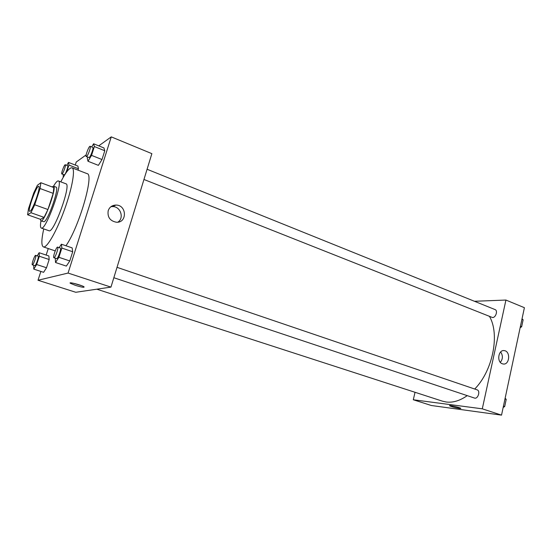 <?xml version="1.0" encoding="UTF-8"?>
<svg xmlns="http://www.w3.org/2000/svg" width="552" height="552" viewBox="0 0 552 552"><rect width="100%" height="100%" fill="white"/><g stroke="black" fill="none" stroke-linecap="round" stroke-linejoin="round"><path stroke-width="0.83" d="M30.084 211.264L29.684 211.354C27.186 211.057 36.632 184.975 38.743 186.348C41.096 186.383 32.878 210.064 30.084 211.264M34.728 204.778L40.082 188.529L40.841 182.719L37.357 185.313L33.665 193.124L28.462 208.849L27.614 214.783L30.94 212.72L34.728 204.778L47.927 209.518L53.199 193.366L40.082 188.529M27.614 214.783L40.537 219.337L44.084 217.371L30.94 212.72M40.841 182.719L53.82 187.556L53.199 193.366M47.927 209.518L44.084 217.371M40.324 219.261L40.903 220.938C44.077 223.18 57.367 186.486 53.496 186.176L52.129 186.921M53.496 186.176L56.056 187.128C59.706 187.28 48.272 220.351 44.07 221.752L40.903 220.938M40.951 220.959C40.22 225.244 40.331 227.617 41.29 228.066C45.65 231.191 63.708 181.339 58.36 180.946C57.332 180.677 55.731 182.429 53.544 186.19M41.29 228.066L48.99 230.743C53.606 233.951 71.587 184.32 65.992 183.823L58.36 180.946M43.746 228.921C41.372 239.685 41.248 245.681 43.387 246.903C46.789 248.393 56.628 231.385 64.418 209.794C72.257 188.225 75.596 168.864 72.029 167.822C69.607 167.394 65.861 172.072 60.789 181.863M72.029 167.822L87.078 173.645C94.502 173.804 79.039 227.369 65.943 245.757M86.167 154.905L76.238 162.04L75.265 165.048M48.265 248.552L46.154 255.058M40.862 271.425L38.012 280.257L68.069 273.061L111.262 136.868L98.76 145.852M33.706 265.298L33.796 269.135L43.608 272.315L46.513 267.755L49.169 259.516L48.88 255.969L39.13 252.719L37.205 255.866M66.757 171.831L68.959 165.076L78.432 168.753L77.991 170.126L78.432 168.753L77.894 166.069L68.496 162.412L66.806 165.338M87.685 157.154L87.306 158.341L87.996 161.253L98.387 165.352L101.996 159.535L104.783 150.758L103.928 147.95L93.605 143.768L91.715 146.935M55.248 258.177L55.524 262.51L66.35 266.098L69.78 260.951L72.698 251.76L72.146 247.882L61.396 244.198L59.188 247.655M38.012 280.257L75.769 292.277L110.959 287.116L151.869 153.656L111.262 136.868M108.206 210.65C109.537 207.076 112.111 205.22 115.913 205.068C126.863 204.833 127.422 223.029 116.437 222.242C110.014 220.986 107.274 217.122 108.206 210.65M110.959 287.116L68.069 273.061M117.852 222.173C124.49 218.109 120.522 206.303 112.58 206.579L110.911 206.724M75.507 285.398L70.414 283.321C67.579 281.451 81.944 285.163 84.056 286.84C84.504 287.716 81.655 287.233 75.507 285.398M73.161 283.197L81.717 285.729M467.227 395.639C459.975 400.711 452.992 402.836 446.264 402.015L442.442 401.166L96.821 289.193M489.548 316.524C499.974 334.415 492.839 370.633 474.72 389.029M113.836 277.725L474.465 398.054C477.901 399.434 480.688 390.83 477.128 389.85L117.024 267.334M147.087 169.264L495.089 309.596C498.063 310.548 495.765 317.731 492.543 317.552L143.955 179.476M413.296 399.758L482.289 408.825L505.929 300.053L524.4 307.692L501.533 415.132L431.326 405.499L413.296 399.758L415.035 392.286M505.929 300.053L474.451 301.275M502.348 363.782C496.483 362.008 498.332 349.444 504.266 350.623C510.807 351.189 509.641 365.251 503.141 363.989L502.348 363.782M501.533 415.132L482.289 408.825M449.563 405.679L449.638 405.789C451.743 406.769 455.014 407.645 459.436 408.432C455.014 407.652 451.743 406.769 449.638 405.789C448.183 404.782 459.864 407.438 460.747 408.321L459.436 408.432L460.823 408.432M500.333 362.34C502.934 358.993 503.038 355.536 500.657 351.962M503.169 407.445L504.687 406.569L506.218 399.372L505.142 398.192M504.687 406.569L503.445 406.148M506.218 399.372L504.983 398.951M505.632 402.111L505.128 404.478M520.129 327.743L521.647 326.743L523.123 319.794L522.033 318.808M521.647 326.743L520.446 326.267M523.123 319.794L521.93 319.311M522.502 322.734L522.019 325.018M55.524 262.51L58.891 257.301L61.852 248.062L61.396 244.198M57.615 247.123L60.334 248.048C61.631 248.158 58.174 258.433 56.766 258.626L53.889 257.729C52.537 257.542 56.435 246.447 57.615 247.123C58.898 247.234 55.428 257.515 54.041 257.722L53.889 257.729M66.35 266.098L69.78 260.951L58.891 257.301M69.78 260.951L72.698 251.76L61.852 248.062M72.698 251.76L72.146 247.882M87.996 161.253L91.542 155.374L94.371 146.549L93.605 143.768M90.148 146.308L92.757 147.356C93.909 147.501 90.687 156.713 89.189 157.548L86.264 156.595C84.994 156.361 89.051 145.597 90.148 146.308C91.287 146.439 88.058 155.671 86.574 156.513L86.264 156.595M98.387 165.352L101.996 159.535L91.542 155.374M101.996 159.535L104.783 150.758L94.371 146.549M104.783 150.758L103.928 147.95M33.796 269.135L36.646 264.525L39.337 256.252L39.13 252.719M35.673 255.355L38.129 256.169C39.185 256.231 36.052 265.519 34.928 265.657L32.347 264.856C31.257 264.739 34.735 254.796 35.673 255.355C36.715 255.41 33.568 264.712 32.458 264.856L32.347 264.856M43.608 272.315L46.513 267.755L36.646 264.525M46.513 267.755L49.169 259.516L39.337 256.252M49.169 259.516L48.88 255.969M63.252 174.515L63.245 177.316M68.959 165.076L68.496 162.412M65.281 164.744L67.654 165.662C68.607 165.745 65.674 174.17 64.46 174.825L61.858 173.983C60.823 173.832 64.405 164.165 65.281 164.744C66.226 164.82 63.287 173.252 62.079 173.921L61.858 173.983M78.432 168.753L77.894 166.069M55.214 250.898L43.387 246.903M115.913 205.068L112.58 206.579M70.414 283.321L70.566 282.845M504.266 350.623L503.514 350.589"/></g></svg>
